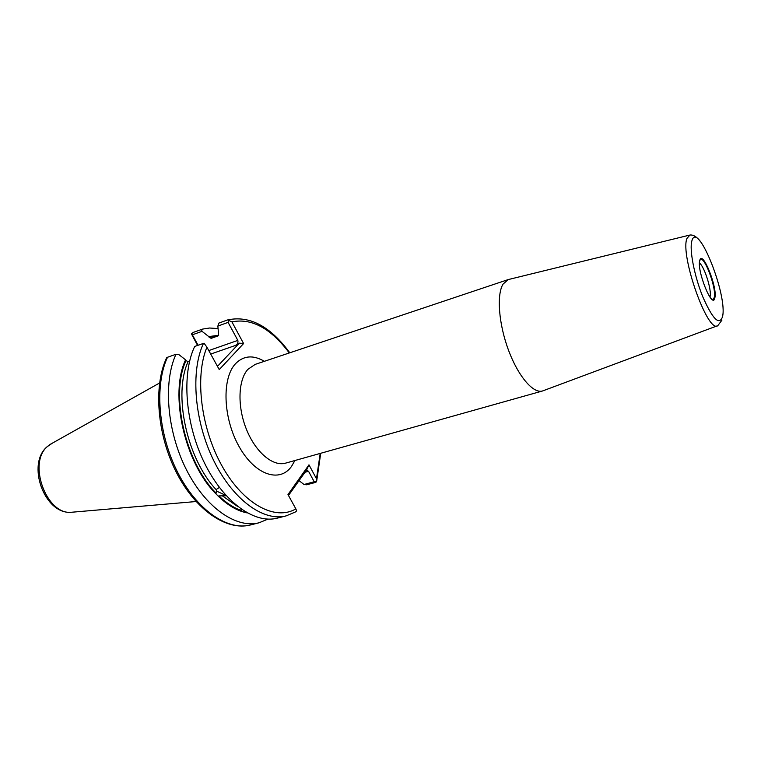 <?xml version="1.0" encoding="UTF-8"?>
<svg xmlns="http://www.w3.org/2000/svg" width="761" height="761" viewBox="0 0 761 761"><rect width="100%" height="100%" fill="white"/><g stroke="black" fill="none" stroke-linecap="round" stroke-linejoin="round"><path stroke-width="1.14" d="M709.927 297.104L710.042 296.714C711.992 290.502 704.363 266.236 699.445 263.059M240.971 508.976L241.313 511.325C233.684 508.633 226.131 503.715 218.654 496.572L218.864 495.887L226.15 495.772M218.654 496.572L215.934 493.832C184.495 462.545 169.237 393.817 185.579 359.839L179.025 354.721L175.981 354.265L167.487 357.28C154.378 385.228 158.231 434.093 177.532 472.067C196.776 510.146 227.672 531.064 250.54 524.947C226.73 531.235 195.501 510.127 176.324 472.305C157.061 434.531 153.246 385.979 166.659 357.756L167.487 357.28M218.94 487.734L216.761 489.133L215.934 493.832M717.262 325.841L542.488 390.992C533.233 393.846 518.165 376.276 508.462 350.06C498.702 323.91 496.495 294.764 503.031 284.148L508.177 279.591L689.352 235.168M244.985 511.611L244.072 511.373L244.11 512.201L247.249 512.933M203.491 343.325C190.412 371.016 194.293 421.042 213.632 460.405C232.904 499.872 263.715 521.922 286.155 515.882L277.289 518.136C254.688 524.215 223.772 502.336 204.519 463.078C185.189 423.915 181.451 374.089 194.683 346.455L204.043 343.201L206.944 347.216C194.559 376.657 200.942 428.966 222.45 466.74C243.862 504.667 275.434 521.057 295.848 508.881L287.981 494.574L308.976 464.838L316.471 478.736L320.219 453.413M241.313 511.325L244.11 512.201M267.891 519.135L259.101 522.769C236.376 528.857 205.575 507.777 186.312 469.508C166.992 431.325 163.025 382.269 175.981 354.265M217.17 365.813L218.445 365.328L239.325 343.154L235.472 345.437C237.527 344.238 238.317 342.564 237.832 340.395L228.1 322.379L217.865 326.079L218.531 334.012L218.065 335.896L211.178 338.35L209.189 337.351L217.656 336.039M217.865 326.079L218.892 323.083L227.558 319.943L231.905 321.865L243.587 343.544L219.244 369.589L206.944 347.216M314.198 481.77L316.405 481.875L315.254 482.484L306.673 484.776L304 484.5L314.198 481.77L308.547 471.297L304.59 472.372M298.864 480.495L304 484.5M201.513 329.408L202.026 331.32L192.343 334.821L191.458 333.879L193.227 332.414L202.635 329.085L209.56 328.02L217.95 328.552M218.692 335.249L208.78 336.6L202.026 331.32M208.78 336.6L209.189 337.351M189.622 361.114L188.1 361.646C172.947 394.322 186.892 458.931 216.39 489.913M216.143 493.147C185.085 462.184 169.96 394.341 186.017 360.619L185.579 359.839M186.017 360.619L188.1 361.646M197.565 345.427L191.458 333.879M308.976 464.838L306.493 470.155L288.476 495.468M192.343 334.821L198.088 345.237M295.848 508.881L296.647 510.869L295.458 511.944L286.155 515.882M316.405 481.875L316.471 478.736M306.493 470.155L308.547 471.297M239.325 343.154L243.587 343.544M228.1 322.379L229.137 320.153M714.826 297.922C712.61 310.241 696.448 270.184 699.778 260.414C702.393 249.294 717.785 287.886 714.826 297.922M711.05 298.483L711.145 298.569C712.677 299.824 713.694 299.454 714.208 297.446C716.995 288.143 702.907 251.843 699.825 260.585M73.646 512.077L70.944 512.305C46.155 514.588 27.539 462.65 47.477 446.488L52.433 443.111M542.488 390.992L285.603 463.135C273.094 466.854 255.763 452.472 246.526 429.565C237.213 406.716 238.041 380.11 247.896 369.342L255.201 364.386L508.177 279.591M294.916 460.519L291.558 466.35C279.763 483.292 254.868 475.073 239.011 446.412C222.954 417.97 221.708 378.046 235.615 363.596C243.672 355.539 253.251 354.778 264.371 361.313M721.866 320.248L717.832 325.632C708.044 334.307 679.887 255.354 686.936 238.44L689.932 235.025C693.338 234.664 696.791 236.785 700.291 241.389M722.455 316.947C719.155 325.689 712.6 318.992 702.812 296.857C694.308 275.958 689.171 249.17 691.901 240.78C697.647 219.453 728.096 296.295 722.455 316.947M222.06 495.63L237.822 506.626M241.285 510.498C233.722 507.825 226.255 502.954 218.864 495.887M217.142 365.775L218.445 365.328M208.79 350.574L237.832 340.395M235.472 345.437L210.702 354.065M289.294 352.961C270.802 328.286 251.672 317.927 231.905 321.865M196.043 501.537L70.944 512.305C44.281 514.246 26.274 463.991 47.163 446.697L50.045 444.453L159.563 383.002M259.101 522.769L250.54 524.947M722.541 317.185L722.817 314.569M226.007 495.487L217.513 491.53M316.747 480.572L320.714 453.28M289.789 352.79C270.241 326.203 249.522 315.244 227.634 319.924"/></g></svg>

